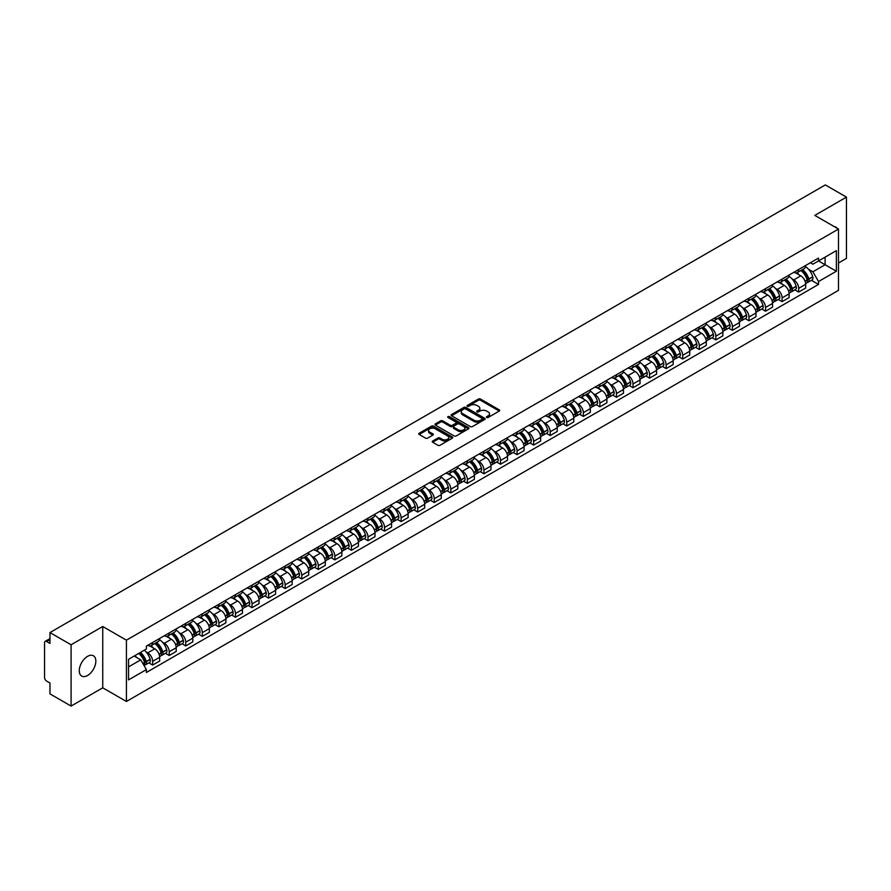 <?xml version="1.0" encoding="UTF-8"?>
<svg xmlns="http://www.w3.org/2000/svg" width="891" height="891" viewBox="0 0 891 891"><rect width="100%" height="100%" fill="white"/><g stroke="black" fill="none" stroke-linecap="round" stroke-linejoin="round"><path stroke-width="1.34" d="M486.731 417.467A1.036 0.59 0 0 0 488.19 417.467L499.261 411.074A1.47 0.846 0 0 0 499.695 410.473A1.47 0.846 0 0 0 499.261 409.871L480.505 399.045A1.47 0.846 0 0 0 478.422 399.045L467.341 405.438A1.036 0.59 0 0 0 468.8 406.274L470.236 405.45A4.722 2.729 0 0 1 476.908 405.45L478.467 406.352A4.722 2.729 0 0 1 479.848 408.278A4.722 2.729 0 0 1 478.467 410.205L477.041 411.029A1.036 0.59 0 0 0 478.5 411.876L479.926 411.052A4.722 2.729 0 0 1 486.597 411.052L488.168 411.954A4.722 2.729 0 0 1 489.549 413.87A4.722 2.729 0 0 1 488.168 415.796L486.731 416.632A1.036 0.59 0 0 0 486.731 417.467L486.731 416.632M87.552 675.489A11.717 6.76 120 0 0 95.203 665.165A11.717 6.76 120 0 0 93.41 655.776A11.717 6.76 120 0 0 87.552 656.355A11.717 6.76 120 0 0 79.9 666.68A11.717 6.76 120 0 0 81.694 676.069A11.717 6.76 120 0 0 87.552 675.489M837.095 228.263A11.717 6.76 120 0 0 835.847 227.138A11.717 6.76 120 0 0 834.254 226.615M432.658 441.045A1.47 0.846 0 0 0 432.235 441.646A1.47 0.846 0 0 0 432.658 442.248L437.926 445.288A1.47 0.846 0 0 0 440.009 445.288L452.305 438.183A1.47 0.846 0 0 0 452.739 437.581A1.47 0.846 0 0 0 452.305 436.98L433.549 426.154A1.47 0.846 0 0 0 431.467 426.154L419.16 433.249A1.47 0.846 0 0 0 418.737 433.85A1.47 0.846 0 0 0 419.16 434.452L425.519 438.127A1.47 0.846 0 0 0 427.602 438.127L432.87 435.086A1.47 0.846 0 0 0 433.304 434.485A1.47 0.846 0 0 0 432.87 433.884L429.718 432.068A3.943 2.272 0 0 1 428.56 430.453A3.943 2.272 0 0 1 430.999 428.348A3.943 2.272 0 0 1 435.298 428.838L447.65 435.977A3.943 2.272 0 0 1 448.797 437.581A3.943 2.272 0 0 1 446.369 439.686A3.943 2.272 0 0 1 442.07 439.196L440.009 438.004A1.47 0.846 0 0 0 437.926 438.004L432.658 441.045L432.658 442.248M126.422 640.172L102.743 626.507L71.091 644.772L49.963 632.565L825.322 184.927L846.45 197.123L814.808 215.388L838.487 229.065L126.422 640.172L126.422 701.473L838.487 290.366L838.487 229.065M470.337 426.577A1.47 0.846 0 0 0 472.419 426.577L484.726 419.472A1.47 0.846 0 0 0 485.15 418.87A1.47 0.846 0 0 0 484.726 418.269L465.96 407.432A1.47 0.846 0 0 0 463.877 407.432L451.581 414.538A1.47 0.846 0 0 0 451.147 415.139A1.47 0.846 0 0 0 451.581 415.741L470.337 426.577M448.396 417.69A1.036 0.59 0 0 1 449.443 417.834L468.499 428.838L456.214 435.933A1.47 0.846 0 0 1 454.132 435.933L435.376 425.096L440.633 422.078L440.633 420.853L435.376 423.893A1.47 0.846 0 0 0 434.942 424.495A1.47 0.846 0 0 0 435.376 425.096L435.376 423.893M440.633 422.078A1.47 0.846 0 0 1 442.716 422.078L442.716 420.853A1.47 0.846 0 0 0 440.633 420.853M442.716 420.853L450.323 425.252A1.47 0.846 0 0 0 452.416 425.252L455.902 423.236A1.47 0.846 0 0 0 456.337 422.635A1.47 0.846 0 0 0 455.902 422.033L447.984 417.456A1.036 0.59 0 0 1 449.443 416.609L468.51 427.624A1.47 0.846 0 0 1 468.944 428.226A1.47 0.846 0 0 1 468.51 428.827L468.51 427.624M71.091 644.772L71.091 706.073L49.963 693.877L49.963 683.029L46.677 681.125A3.007 1.737 -120 0 1 44.55 677.45L44.55 642.745A3.007 1.737 -120 0 1 45.174 641.375L49.963 638.602M838.487 263.023L846.45 258.435L846.45 197.123M71.091 706.073L102.743 687.807L126.422 701.473M49.963 632.565L49.963 643.425L46.677 641.52A3.007 1.737 -120 0 0 45.174 641.375M798.67 269.528A6.905 3.987 60 0 1 797.233 272.624L804.25 268.581A6.905 3.987 -120 0 0 805.676 265.473M792.021 278.861L793.781 279.885A6.905 3.987 60 0 1 798.67 288.35L805.676 284.296A6.905 3.987 -120 0 0 800.786 275.842L795.774 272.947M805.676 284.296L805.676 288.038L798.67 292.081L794.872 289.887M797.233 272.624A6.905 3.987 60 0 1 793.836 272.312M798.67 288.35L798.67 292.081M782.098 279.083A6.905 3.987 60 0 1 780.672 282.191L787.677 278.148A6.905 3.987 -120 0 0 789.114 275.041M778.3 299.454L782.098 301.648L789.114 297.605L789.114 293.863A6.905 3.987 -120 0 0 784.225 285.398L779.213 282.503M780.672 282.191A6.905 3.987 60 0 1 777.275 281.879M775.448 288.428L777.219 289.452A6.905 3.987 60 0 1 782.098 297.906L782.098 301.648M765.536 288.651A6.905 3.987 60 0 1 764.11 291.758L771.116 287.704A6.905 3.987 -120 0 0 772.542 284.608M761.738 309.021L765.536 311.215L772.542 307.161L772.542 303.43A6.905 3.987 -120 0 0 767.663 294.966L762.64 292.07M764.11 291.758A6.905 3.987 60 0 1 760.702 291.446M758.887 297.995L760.658 299.008A6.905 3.987 60 0 1 765.536 307.473L765.536 311.215M748.975 298.218A6.905 3.987 60 0 1 747.538 301.314L754.554 297.271A6.905 3.987 -120 0 0 755.98 294.175M745.177 318.577L748.975 320.771L755.98 316.728L755.98 312.986A6.905 3.987 -120 0 0 751.102 304.533L746.079 301.637M747.538 301.314A6.905 3.987 60 0 1 744.141 301.002M742.326 307.551L744.085 308.576A6.905 3.987 60 0 1 748.975 317.04L748.975 320.771M732.413 307.774A6.905 3.987 60 0 1 730.976 310.881L737.982 306.838A6.905 3.987 -120 0 0 739.419 303.731M728.604 328.144L732.413 330.338L739.419 326.295L739.419 322.553A6.905 3.987 -120 0 0 734.529 314.089L729.517 311.193M730.976 310.881A6.905 3.987 60 0 1 727.579 310.569M725.753 317.118L727.524 318.143A6.905 3.987 60 0 1 732.413 326.596L732.413 330.338M715.841 317.341A6.905 3.987 60 0 1 714.415 320.448L721.42 316.394A6.905 3.987 -120 0 0 722.857 313.298M712.043 337.711L715.841 339.905L722.857 335.851L722.857 332.12A6.905 3.987 -120 0 0 717.968 323.656L712.956 320.76M714.415 320.448A6.905 3.987 60 0 1 711.018 320.136M709.191 326.685L710.962 327.699A6.905 3.987 60 0 1 715.841 336.163L715.841 339.905M699.279 326.908A6.905 3.987 60 0 1 697.853 330.004L704.859 325.961A6.905 3.987 -120 0 0 706.285 322.865M695.481 347.267L699.279 349.461L706.285 345.418L706.285 341.676A6.905 3.987 -120 0 0 701.406 333.223L696.383 330.327M697.853 330.004A6.905 3.987 60 0 1 694.445 329.692M692.63 336.241L694.39 337.266A6.905 3.987 60 0 1 699.279 345.73L699.279 349.461M682.718 336.475A6.905 3.987 60 0 1 681.281 339.571L688.298 335.528A6.905 3.987 -120 0 0 689.723 332.421M678.909 356.834L682.718 359.028L689.723 354.986L689.723 351.243A6.905 3.987 -120 0 0 684.834 342.779L679.822 339.883M681.281 339.571A6.905 3.987 60 0 1 677.884 339.259M676.069 345.808L677.828 346.833A6.905 3.987 60 0 1 682.718 355.286L682.718 359.028M666.145 346.031A6.905 3.987 60 0 1 664.719 349.138L671.725 345.084A6.905 3.987 -120 0 0 673.162 341.988M662.347 366.401L666.145 368.596L673.162 364.553L673.162 360.81A6.905 3.987 -120 0 0 668.272 352.346L663.26 349.45M664.719 349.138A6.905 3.987 60 0 1 661.322 348.827M659.496 355.375L661.267 356.389A6.905 3.987 60 0 1 666.145 364.853L666.145 368.596M649.584 355.598A6.905 3.987 60 0 1 648.158 358.694L655.163 354.651A6.905 3.987 -120 0 0 656.589 351.555M645.786 375.957L649.584 378.152L656.589 374.109L656.589 370.366A6.905 3.987 -120 0 0 651.711 361.913L646.688 359.017M648.158 358.694A6.905 3.987 60 0 1 644.75 358.382M642.934 364.942L644.705 365.956A6.905 3.987 60 0 1 649.584 374.42L649.584 378.152M633.022 365.165A6.905 3.987 60 0 1 631.585 368.261L638.602 364.219A6.905 3.987 -120 0 0 640.028 361.111M629.224 385.525L633.022 387.719L640.028 383.676L640.028 379.934A6.905 3.987 -120 0 0 635.149 371.48L630.126 368.573M631.585 368.261A6.905 3.987 60 0 1 628.188 367.95M626.373 374.498L628.133 375.523A6.905 3.987 60 0 1 633.022 383.976L633.022 387.719M616.461 374.721A6.905 3.987 60 0 1 615.024 377.829L622.029 373.775A6.905 3.987 -120 0 0 623.466 370.678M612.652 395.092L616.461 397.286L623.466 393.243L623.466 389.501A6.905 3.987 -120 0 0 618.577 381.036L613.565 378.14M615.024 377.829A6.905 3.987 60 0 1 611.627 377.517M609.8 384.066L611.571 385.079A6.905 3.987 60 0 1 616.461 393.544L616.461 397.286M599.888 384.288A6.905 3.987 60 0 1 598.462 387.385L605.468 383.342A6.905 3.987 -120 0 0 606.894 380.245M596.09 404.659L599.888 406.853L606.905 402.799L606.905 399.057A6.905 3.987 -120 0 0 602.015 390.603L597.003 387.708M598.462 387.385A6.905 3.987 60 0 1 595.065 387.073M593.239 393.633L595.01 394.646A6.905 3.987 60 0 1 599.888 403.111L599.888 406.853M583.327 393.855A6.905 3.987 60 0 1 581.901 396.952L588.906 392.909A6.905 3.987 -120 0 0 590.332 389.801M579.529 414.215L583.327 416.409L590.332 412.366L590.332 408.624A6.905 3.987 -120 0 0 585.454 400.17L580.431 397.275M581.901 396.952A6.905 3.987 60 0 1 578.493 396.64M576.677 403.189L578.437 404.213A6.905 3.987 60 0 1 583.327 412.667L583.327 416.409M566.765 403.411A6.905 3.987 60 0 1 565.328 406.519L572.334 402.465A6.905 3.987 -120 0 0 573.771 399.368M562.956 423.782L566.765 425.976L573.771 421.933L573.771 418.191A6.905 3.987 -120 0 0 568.881 409.726L563.869 406.831M565.328 406.519A6.905 3.987 60 0 1 561.931 406.207M560.105 412.756L561.876 413.78A6.905 3.987 60 0 1 566.765 422.234L566.765 425.976M550.192 412.978A6.905 3.987 60 0 1 548.767 416.075L555.772 412.032A6.905 3.987 -120 0 0 557.209 408.936M546.395 433.349L550.192 435.543L557.209 431.489L557.209 427.758A6.905 3.987 -120 0 0 552.32 419.293L547.308 416.398M548.767 416.075A6.905 3.987 60 0 1 545.37 415.763M543.543 422.323L545.314 423.336A6.905 3.987 60 0 1 550.192 431.801L550.192 435.543M533.631 422.546A6.905 3.987 60 0 1 532.205 425.642L539.211 421.599A6.905 3.987 -120 0 0 540.637 418.492M529.833 442.905L533.631 445.099L540.637 441.056L540.637 437.314A6.905 3.987 -120 0 0 535.758 428.861L530.735 425.965M532.205 425.642A6.905 3.987 60 0 1 528.797 425.33M526.982 431.879L528.753 432.903A6.905 3.987 60 0 1 533.631 441.357L533.631 445.099M517.07 432.102A6.905 3.987 60 0 1 515.633 435.209L522.649 431.155A6.905 3.987 -120 0 0 524.075 428.059M513.272 452.472L517.07 454.666L524.075 450.623L524.075 446.881A6.905 3.987 -120 0 0 519.197 438.417L514.174 435.521M515.633 435.209A6.905 3.987 60 0 1 512.236 434.897M510.42 441.446L512.18 442.471A6.905 3.987 60 0 1 517.07 450.924L517.07 454.666M500.508 441.669A6.905 3.987 60 0 1 499.071 444.765L506.077 440.722A6.905 3.987 -120 0 0 507.514 437.626M496.699 462.039L500.508 464.233L507.514 460.179L507.514 456.448A6.905 3.987 -120 0 0 502.624 447.984L497.612 445.088M499.071 444.765A6.905 3.987 60 0 1 495.674 444.453M493.848 451.013L495.619 452.027A6.905 3.987 60 0 1 500.508 460.491L500.508 464.233M483.936 451.236A6.905 3.987 60 0 1 482.51 454.332L489.515 450.289A6.905 3.987 -120 0 0 490.941 447.182M480.138 471.595L483.936 473.789L490.952 469.746L490.952 466.004A6.905 3.987 -120 0 0 486.063 457.551L481.051 454.655M482.51 454.332A6.905 3.987 60 0 1 479.102 454.02M477.286 460.569L479.057 461.594A6.905 3.987 60 0 1 483.936 470.058L483.936 473.789M467.374 460.792A6.905 3.987 60 0 1 465.948 463.899L472.954 459.845A6.905 3.987 -120 0 0 474.38 456.749M463.576 481.162L467.374 483.356L474.38 479.313L474.38 475.571A6.905 3.987 -120 0 0 469.501 467.107L464.478 464.211M465.948 463.899A6.905 3.987 60 0 1 462.54 463.587M460.725 470.136L462.485 471.161A6.905 3.987 60 0 1 467.374 479.614L467.374 483.356M450.813 470.359A6.905 3.987 60 0 1 449.376 473.455L456.381 469.412A6.905 3.987 -120 0 0 457.818 466.316M447.004 490.729L450.813 492.923L457.818 488.869L457.818 485.138A6.905 3.987 -120 0 0 452.929 476.674L447.917 473.778M449.376 473.455A6.905 3.987 60 0 1 445.979 473.143M444.152 479.703L445.923 480.717A6.905 3.987 60 0 1 450.813 489.181L450.813 492.923M434.24 479.926A6.905 3.987 60 0 1 432.814 483.022L439.82 478.979A6.905 3.987 -120 0 0 441.257 475.872M430.442 500.285L434.24 502.479L441.257 498.437L441.257 494.694A6.905 3.987 -120 0 0 436.367 486.241L431.355 483.345M432.814 483.022A6.905 3.987 60 0 1 429.417 482.71M427.591 489.259L429.362 490.284A6.905 3.987 60 0 1 434.24 498.748L434.24 502.479M417.679 489.482A6.905 3.987 60 0 1 416.253 492.589L423.258 488.535A6.905 3.987 -120 0 0 424.684 485.439M413.881 509.852L417.679 512.047L424.684 508.004L424.684 504.261A6.905 3.987 -120 0 0 419.806 495.797L414.783 492.901M416.253 492.589A6.905 3.987 60 0 1 412.845 492.278M411.029 498.826L412.8 499.851A6.905 3.987 60 0 1 417.679 508.304L417.679 512.047M401.117 499.049A6.905 3.987 60 0 1 399.68 502.145L406.697 498.102A6.905 3.987 -120 0 0 408.123 495.006M397.319 519.42L401.117 521.614L408.123 517.56L408.123 513.829A6.905 3.987 -120 0 0 403.244 505.364L398.221 502.468M399.68 502.145A6.905 3.987 60 0 1 396.283 501.833M394.468 508.393L396.228 509.407A6.905 3.987 60 0 1 401.117 517.871L401.117 521.614M384.556 508.616A6.905 3.987 60 0 1 383.119 511.712L390.124 507.67A6.905 3.987 -120 0 0 391.561 504.562M380.747 528.976L384.556 531.17L391.561 527.127L391.561 523.385A6.905 3.987 -120 0 0 386.672 514.931L381.66 512.035M383.119 511.712A6.905 3.987 60 0 1 379.722 511.401M377.895 517.949L379.666 518.974A6.905 3.987 60 0 1 384.556 527.439L384.556 531.17M367.983 518.172A6.905 3.987 60 0 1 366.557 521.28L373.563 517.237A6.905 3.987 -120 0 0 374.988 514.129M364.185 538.543L367.983 540.737L374.988 536.694L374.988 532.952A6.905 3.987 -120 0 0 370.11 524.487L365.098 521.591M366.557 521.28A6.905 3.987 60 0 1 363.149 520.968M361.334 527.517L363.105 528.541A6.905 3.987 60 0 1 367.983 536.995L367.983 540.737M351.422 527.739A6.905 3.987 60 0 1 349.996 530.836L357.001 526.793A6.905 3.987 -120 0 0 358.427 523.696M347.624 548.11L351.422 550.304L358.427 546.25L358.427 542.519A6.905 3.987 -120 0 0 353.549 534.054L348.526 531.159M349.996 530.836A6.905 3.987 60 0 1 346.588 530.535M344.772 537.084L346.532 538.097A6.905 3.987 60 0 1 351.422 546.562L351.422 550.304M334.86 537.306A6.905 3.987 60 0 1 333.423 540.403L340.429 536.36A6.905 3.987 -120 0 0 341.866 533.252M331.051 557.666L334.86 559.86L341.866 555.817L341.866 552.075A6.905 3.987 -120 0 0 336.976 543.621L331.964 540.726M333.423 540.403A6.905 3.987 60 0 1 330.026 540.091M328.2 546.64L329.971 547.664A6.905 3.987 60 0 1 334.86 556.129L334.86 559.86M318.287 546.862A6.905 3.987 60 0 1 316.862 549.97L323.867 545.927A6.905 3.987 -120 0 0 325.304 542.819M314.49 567.233L318.287 569.427L325.304 565.384L325.304 561.642A6.905 3.987 -120 0 0 320.415 553.177L315.403 550.282M316.862 549.97A6.905 3.987 60 0 1 313.465 549.658M311.638 556.207L313.409 557.231A6.905 3.987 60 0 1 318.287 565.685L318.287 569.427M301.726 556.43A6.905 3.987 60 0 1 300.3 559.537L307.306 555.483A6.905 3.987 -120 0 0 308.731 552.387M297.928 576.8L301.726 578.994L308.731 574.94L308.731 571.209A6.905 3.987 -120 0 0 303.853 562.744L298.83 559.849M300.3 559.537A6.905 3.987 60 0 1 296.892 559.225M295.077 565.774L296.848 566.787A6.905 3.987 60 0 1 301.726 575.252L301.726 578.994M285.165 565.997A6.905 3.987 60 0 1 283.728 569.093L290.744 565.05A6.905 3.987 -120 0 0 292.17 561.954M281.367 586.356L285.165 588.55L292.17 584.507L292.17 580.765A6.905 3.987 -120 0 0 287.281 572.312L282.269 569.416M283.728 569.093A6.905 3.987 60 0 1 280.331 568.781M278.515 575.33L280.275 576.354A6.905 3.987 60 0 1 285.165 584.819L285.165 588.55M268.592 575.553A6.905 3.987 60 0 1 267.166 578.66L274.172 574.617A6.905 3.987 -120 0 0 275.609 571.51M264.794 595.923L268.603 598.117L275.609 594.074L275.609 590.332A6.905 3.987 -120 0 0 270.719 581.868L265.707 578.972M267.166 578.66A6.905 3.987 60 0 1 263.769 578.348M261.943 584.897L263.714 585.922A6.905 3.987 60 0 1 268.603 594.375L268.603 598.117M252.03 585.12A6.905 3.987 60 0 1 250.605 588.227L257.61 584.173A6.905 3.987 -120 0 0 259.036 581.077M248.233 605.49L252.03 607.684L259.036 603.63L259.036 599.899A6.905 3.987 -120 0 0 254.158 591.435L249.146 588.539M250.605 588.227A6.905 3.987 60 0 1 247.197 587.915M245.381 594.464L247.152 595.478A6.905 3.987 60 0 1 252.03 603.942L252.03 607.684M235.469 594.687A6.905 3.987 60 0 1 234.032 597.783L241.049 593.74A6.905 3.987 -120 0 0 242.475 590.644M231.671 615.046L235.469 617.24L242.475 613.197L242.475 609.455A6.905 3.987 -120 0 0 237.596 601.002L232.573 598.106M234.032 597.783A6.905 3.987 60 0 1 230.635 597.471M228.82 604.02L230.58 605.045A6.905 3.987 60 0 1 235.469 613.509L235.469 617.24M218.908 604.254A6.905 3.987 60 0 1 217.471 607.35L224.476 603.307A6.905 3.987 -120 0 0 225.913 600.2M215.099 624.613L218.908 626.807L225.913 622.764L225.913 619.022A6.905 3.987 -120 0 0 221.024 610.558L216.012 607.662M217.471 607.35A6.905 3.987 60 0 1 214.074 607.038M212.247 613.587L214.018 614.612A6.905 3.987 60 0 1 218.908 623.065L218.908 626.807M202.335 613.81A6.905 3.987 60 0 1 200.909 616.917L207.915 612.863A6.905 3.987 -120 0 0 209.352 609.767M198.537 634.18L202.335 636.374L209.352 632.332L209.352 628.589A6.905 3.987 -120 0 0 204.462 620.125L199.45 617.229M200.909 616.917A6.905 3.987 60 0 1 197.512 616.605M195.686 623.154L197.457 624.168A6.905 3.987 60 0 1 202.335 632.632L202.335 636.374M185.774 623.377A6.905 3.987 60 0 1 184.348 626.473L191.353 622.43A6.905 3.987 -120 0 0 192.779 619.334M181.976 643.736L185.774 645.93L192.779 641.888L192.779 638.145A6.905 3.987 -120 0 0 187.901 629.692L182.878 626.796M184.348 626.473A6.905 3.987 60 0 1 180.94 626.161M179.124 632.721L180.895 633.735A6.905 3.987 60 0 1 185.774 642.199L185.774 645.93M169.212 632.944A6.905 3.987 60 0 1 167.775 636.04L174.792 631.997A6.905 3.987 -120 0 0 176.218 628.89M165.414 653.303L169.212 655.498L176.218 651.455L176.218 647.712A6.905 3.987 -120 0 0 171.328 639.248L166.316 636.352M167.775 636.04A6.905 3.987 60 0 1 164.378 635.728M162.563 642.277L164.323 643.302A6.905 3.987 60 0 1 169.212 651.755L169.212 655.498M152.639 642.5A6.905 3.987 60 0 1 151.214 645.607L158.219 641.553A6.905 3.987 -120 0 0 159.656 638.457M148.842 662.871L152.651 665.065L159.656 661.022L159.656 657.28A6.905 3.987 -120 0 0 154.767 648.815L149.755 645.919M151.214 645.607A6.905 3.987 60 0 1 147.817 645.296M145.99 651.844L147.761 652.858A6.905 3.987 60 0 1 152.651 661.322L152.651 665.065M810.398 262.756L812.893 264.193L836.359 250.638L825.111 257.143L825.111 264.738L812.893 271.788L808.582 269.305M128.538 666.902L140.756 659.852L146.38 669.598L128.538 679.9L128.538 659.295L146.38 649.004L146.38 646.12L818.528 258.056L818.528 260.94L836.359 271.243L818.528 281.545L812.893 271.788M836.359 250.638L836.359 271.243M146.38 669.598L146.38 672.482L818.528 284.418L818.528 281.545M102.743 626.507L102.743 687.807M140.756 659.852L134.173 656.054M811.434 280.331L818.528 284.418M487.143 417.612L488.168 417.021A4.722 2.729 0 0 0 489.549 415.106L489.549 413.87M479.848 408.278L479.848 409.504A4.722 2.729 0 0 1 478.467 411.43L477.453 412.021M499.261 409.871L499.261 411.074L480.505 400.271A1.47 0.846 0 0 0 478.422 400.271L467.753 406.419M484.726 418.269L484.726 419.472L465.96 408.657A1.47 0.846 0 0 0 463.877 408.657L451.603 415.752M482.12 419.293A1.036 0.59 0 0 0 482.12 418.447L465.648 408.936A1.036 0.59 0 0 0 464.189 408.936L462.674 409.815A4.722 2.729 0 0 0 461.293 411.742A4.722 2.729 0 0 0 462.674 413.669L473.934 420.162A4.722 2.729 0 0 0 480.605 420.162L482.12 419.293L482.12 420.519A1.036 0.59 0 0 0 482.421 420.095L482.421 418.87M461.293 411.742L461.293 412.967A4.722 2.729 0 0 0 462.674 414.894L462.674 413.669M482.12 420.519L480.605 421.387A4.722 2.729 0 0 1 473.934 421.387L462.674 414.894M442.716 422.078L450.323 426.477A1.47 0.846 0 0 0 452.416 426.477L455.902 424.461A1.47 0.846 0 0 0 456.337 423.86L456.337 422.635M458.219 429.807A3.943 2.272 0 0 0 462.518 430.297A3.943 2.272 0 0 0 464.957 428.192A3.943 2.272 0 0 0 463.799 426.589L459.444 424.071A1.47 0.846 0 0 0 457.361 424.071L453.875 426.087A1.47 0.846 0 0 0 453.441 426.689A1.47 0.846 0 0 0 453.875 427.29L458.219 429.807L458.219 431.032A3.943 2.272 0 0 0 462.518 431.522A3.943 2.272 0 0 0 464.957 429.417L464.957 428.192M453.441 426.689L453.441 427.914A1.47 0.846 0 0 0 453.875 428.515L453.875 427.29M458.219 431.032L453.875 428.515M448.797 437.581L448.797 438.806A3.943 2.272 0 0 1 446.369 440.911A3.943 2.272 0 0 1 442.07 440.421L440.009 439.23A1.47 0.846 0 0 0 437.926 439.23L432.681 442.259M428.56 430.453L428.56 431.678A3.943 2.272 0 0 0 429.718 433.293L429.718 432.068M432.87 433.884L432.87 435.086L429.718 433.293M452.305 436.98L452.305 438.183L433.549 427.379A1.47 0.846 0 0 0 431.467 427.379L419.182 434.463L419.16 433.249M801.276 270.296A9.456 5.457 60 0 1 801.321 270.318A9.456 5.457 60 0 1 807.547 278.816L807.602 279.006A1.838 1.058 60 0 1 807.313 280.453A1.838 1.058 60 0 1 807.268 280.476M800.864 270.53A11.416 6.593 60 0 1 807.135 279.952L807.19 280.142A3.787 2.194 60 0 1 806.589 283.126L805.642 283.672M807.235 282.28A3.787 2.194 -120 0 0 808.293 282.146A3.787 2.194 -120 0 0 808.883 279.161L808.828 278.972A11.416 6.593 -120 0 0 802.557 269.55M805.531 266.687A11.416 6.593 60 0 1 812.703 276.733L812.759 276.923A3.787 2.194 60 0 1 812.169 279.908L808.293 282.146M796.966 272.757A11.416 6.593 60 0 1 799.35 275.007M804.896 275.029L806.355 275.865M784.715 279.863A9.456 5.457 60 0 1 784.759 279.885A9.456 5.457 60 0 1 790.985 288.372L791.041 288.573A1.838 1.058 60 0 1 790.751 290.02A1.838 1.058 60 0 1 790.707 290.043M784.292 280.097A11.416 6.593 60 0 1 790.562 289.508L790.629 289.709A3.787 2.194 60 0 1 790.027 292.682L789.081 293.228M790.673 291.847A3.787 2.194 -120 0 0 791.72 291.702A3.787 2.194 -120 0 0 792.322 288.729L792.266 288.528A11.416 6.593 -120 0 0 785.996 279.117M788.969 276.255A11.416 6.593 60 0 1 796.142 286.301L796.198 286.49A3.787 2.194 60 0 1 795.596 289.464L791.72 291.702M780.405 282.324A11.416 6.593 60 0 1 782.788 284.574M788.335 284.585L789.794 285.432M768.142 289.419A9.456 5.457 60 0 1 768.198 289.452A9.456 5.457 60 0 1 774.413 297.939L774.468 298.14A1.838 1.058 60 0 1 774.179 299.576A1.838 1.058 60 0 1 774.145 299.599M767.73 289.664A11.416 6.593 60 0 1 774.001 299.075L774.056 299.276A3.787 2.194 60 0 1 773.455 302.249L772.519 302.795M774.112 301.414A3.787 2.194 -120 0 0 775.159 301.269A3.787 2.194 -120 0 0 775.76 298.296L775.705 298.095A11.416 6.593 -120 0 0 769.434 288.684M772.408 285.822A11.416 6.593 60 0 1 779.58 295.857L779.636 296.057A3.787 2.194 60 0 1 779.035 299.031L775.159 301.269M763.843 291.88A11.416 6.593 60 0 1 766.227 294.13M771.773 294.153L773.221 294.988M751.581 298.986A9.456 5.457 60 0 1 751.625 299.008A9.456 5.457 60 0 1 757.851 307.506L757.907 307.696A1.838 1.058 60 0 1 757.617 309.144A1.838 1.058 60 0 1 757.573 309.166M751.169 299.22A11.416 6.593 60 0 1 757.439 308.642L757.495 308.832A3.787 2.194 60 0 1 756.893 311.817L755.958 312.362M757.539 310.97A3.787 2.194 -120 0 0 758.597 310.836A3.787 2.194 -120 0 0 759.188 307.852L759.132 307.662A11.416 6.593 -120 0 0 752.862 298.24M755.835 295.378A11.416 6.593 60 0 1 763.008 305.424L763.064 305.613A3.787 2.194 60 0 1 762.473 308.598L758.597 310.836M747.271 301.448A11.416 6.593 60 0 1 749.654 303.697M755.2 303.72L756.659 304.555M735.019 308.553A9.456 5.457 60 0 1 735.064 308.576A9.456 5.457 60 0 1 741.29 317.062L741.345 317.263A1.838 1.058 60 0 1 741.056 318.711A1.838 1.058 60 0 1 741.011 318.733M734.607 308.787A11.416 6.593 60 0 1 740.878 318.21L740.933 318.399A3.787 2.194 60 0 1 740.332 321.373L739.385 321.918M740.978 320.537A3.787 2.194 -120 0 0 742.025 320.392A3.787 2.194 -120 0 0 742.626 317.419L742.571 317.218A11.416 6.593 -120 0 0 736.3 307.807M739.274 304.945A11.416 6.593 60 0 1 746.446 314.991L746.502 315.18A3.787 2.194 60 0 1 745.901 318.154L742.025 320.392M730.709 311.015A11.416 6.593 60 0 1 733.093 313.264M738.639 313.276L740.098 314.122M718.447 318.109A9.456 5.457 60 0 1 718.502 318.143A9.456 5.457 60 0 1 724.728 326.629L724.784 326.83A1.838 1.058 60 0 1 724.483 328.267A1.838 1.058 60 0 1 724.45 328.289M718.035 318.354A11.416 6.593 60 0 1 724.305 327.765L724.361 327.966A3.787 2.194 60 0 1 723.77 330.94L722.824 331.485M724.416 330.104A3.787 2.194 -120 0 0 725.463 329.96A3.787 2.194 -120 0 0 726.065 326.986L726.009 326.785A11.416 6.593 -120 0 0 719.739 317.374M722.712 314.512A11.416 6.593 60 0 1 729.885 324.547L729.941 324.747A3.787 2.194 60 0 1 729.339 327.721L725.463 329.96M714.148 320.571A11.416 6.593 60 0 1 716.531 322.82M722.078 322.843L723.537 323.678M701.885 327.676A9.456 5.457 60 0 1 701.93 327.699A9.456 5.457 60 0 1 708.156 336.197L708.211 336.386A1.838 1.058 60 0 1 707.922 337.834A1.838 1.058 60 0 1 707.877 337.856M701.473 327.91A11.416 6.593 60 0 1 707.744 337.333L707.799 337.522A3.787 2.194 60 0 1 707.198 340.507L706.262 341.053M707.855 339.671A3.787 2.194 -120 0 0 708.902 339.527A3.787 2.194 -120 0 0 709.503 336.542L709.448 336.353A11.416 6.593 -120 0 0 703.166 326.93M706.14 324.068A11.416 6.593 60 0 1 713.323 334.114L713.379 334.314A3.787 2.194 60 0 1 712.778 337.288L708.902 339.527M697.575 330.138A11.416 6.593 60 0 1 699.958 332.388M705.516 332.41L706.964 333.245M685.324 337.244A9.456 5.457 60 0 1 685.368 337.266A9.456 5.457 60 0 1 691.594 345.753L691.65 345.953A1.838 1.058 60 0 1 691.36 347.401A1.838 1.058 60 0 1 691.316 347.423M684.912 337.477A11.416 6.593 60 0 1 691.182 346.9L691.238 347.089A3.787 2.194 60 0 1 690.636 350.063L689.69 350.608M691.282 349.227A3.787 2.194 -120 0 0 692.34 349.083A3.787 2.194 -120 0 0 692.931 346.109L692.875 345.908A11.416 6.593 -120 0 0 686.605 336.497M689.578 333.635A11.416 6.593 60 0 1 696.751 343.681L696.807 343.87A3.787 2.194 60 0 1 696.216 346.844L692.34 349.083M681.014 339.705A11.416 6.593 60 0 1 683.397 341.955M688.943 341.966L690.402 342.812M668.762 346.799A9.456 5.457 60 0 1 668.807 346.833A9.456 5.457 60 0 1 675.033 355.32L675.088 355.52A1.838 1.058 60 0 1 674.799 356.957A1.838 1.058 60 0 1 674.754 356.979M668.339 347.045A11.416 6.593 60 0 1 674.61 356.456L674.665 356.656A3.787 2.194 60 0 1 674.075 359.63L673.128 360.176M674.721 358.795A3.787 2.194 -120 0 0 675.768 358.65A3.787 2.194 -120 0 0 676.369 355.676L676.314 355.476A11.416 6.593 -120 0 0 670.043 346.064M673.017 343.202A11.416 6.593 60 0 1 680.189 353.237L680.245 353.437A3.787 2.194 60 0 1 679.644 356.411L675.768 358.65M664.452 349.272A11.416 6.593 60 0 1 666.836 351.522M672.382 351.533L673.841 352.368M652.19 356.367A9.456 5.457 60 0 1 652.234 356.389A9.456 5.457 60 0 1 658.46 364.887L658.516 365.076A1.838 1.058 60 0 1 658.226 366.524A1.838 1.058 60 0 1 658.193 366.546M651.778 356.6A11.416 6.593 60 0 1 658.048 366.023L658.104 366.223A3.787 2.194 60 0 1 657.502 369.197L656.567 369.743M658.159 368.362A3.787 2.194 -120 0 0 659.206 368.217A3.787 2.194 -120 0 0 659.808 365.232L659.752 365.043A11.416 6.593 -120 0 0 653.482 355.62M656.455 352.758A11.416 6.593 60 0 1 663.628 362.804L663.684 363.005A3.787 2.194 60 0 1 663.082 365.978L659.206 368.217M647.891 358.828A11.416 6.593 60 0 1 650.274 361.078M655.821 361.1L657.268 361.935M635.628 365.934A9.456 5.457 60 0 1 635.673 365.956A9.456 5.457 60 0 1 641.899 374.443L641.954 374.643A1.838 1.058 60 0 1 641.665 376.091A1.838 1.058 60 0 1 641.62 376.113M635.216 366.168A11.416 6.593 60 0 1 641.487 375.59L641.542 375.779A3.787 2.194 60 0 1 640.941 378.764L639.994 379.299M641.587 377.918A3.787 2.194 -120 0 0 642.645 377.773A3.787 2.194 -120 0 0 643.235 374.799L643.179 374.61A11.416 6.593 -120 0 0 636.909 365.187M639.883 362.325A11.416 6.593 60 0 1 647.055 372.371L647.111 372.561A3.787 2.194 60 0 1 646.521 375.545L642.645 377.773M631.318 368.395A11.416 6.593 60 0 1 633.701 370.645M639.248 370.656L640.707 371.502M619.067 375.49A9.456 5.457 60 0 1 619.111 375.523A9.456 5.457 60 0 1 625.337 384.01L625.393 384.21A1.838 1.058 60 0 1 625.103 385.647A1.838 1.058 60 0 1 625.059 385.669M618.644 375.735A11.416 6.593 60 0 1 624.925 385.146L624.981 385.346A3.787 2.194 60 0 1 624.379 388.32L623.433 388.866M625.025 387.485A3.787 2.194 -120 0 0 626.072 387.34A3.787 2.194 -120 0 0 626.674 384.366L626.618 384.166A11.416 6.593 -120 0 0 620.348 374.755M623.321 371.892A11.416 6.593 60 0 1 630.494 381.927L630.55 382.128A3.787 2.194 60 0 1 629.948 385.101L626.072 387.34M614.757 377.962A11.416 6.593 60 0 1 617.14 380.212M622.686 380.223L624.145 381.058M602.494 385.057A9.456 5.457 60 0 1 602.55 385.079A9.456 5.457 60 0 1 608.776 393.577L608.831 393.766A1.838 1.058 60 0 1 608.531 395.214A1.838 1.058 60 0 1 608.497 395.236M602.082 385.291A11.416 6.593 60 0 1 608.353 394.713L608.408 394.913A3.787 2.194 60 0 1 607.818 397.887L606.871 398.433M608.464 397.052A3.787 2.194 -120 0 0 609.511 396.907A3.787 2.194 -120 0 0 610.112 393.922L610.057 393.733A11.416 6.593 -120 0 0 603.786 384.311M606.76 381.459A11.416 6.593 60 0 1 613.932 391.494L613.988 391.695A3.787 2.194 60 0 1 613.387 394.668L609.511 396.907M598.195 387.518A11.416 6.593 60 0 1 600.579 389.768M606.125 389.79L607.584 390.626M585.933 394.624A9.456 5.457 60 0 1 585.977 394.646A9.456 5.457 60 0 1 592.203 403.133L592.259 403.333A1.838 1.058 60 0 1 591.969 404.781A1.838 1.058 60 0 1 591.925 404.804M585.521 394.858A11.416 6.593 60 0 1 591.791 404.28L591.847 404.469A3.787 2.194 60 0 1 591.245 407.454L590.31 407.989M591.891 406.608A3.787 2.194 -120 0 0 592.949 406.463A3.787 2.194 -120 0 0 593.551 403.489L593.495 403.3A11.416 6.593 -120 0 0 587.214 393.878M590.187 391.015A11.416 6.593 60 0 1 597.371 401.061L597.427 401.251A3.787 2.194 60 0 1 596.825 404.236L592.949 406.463M581.623 397.085A11.416 6.593 60 0 1 584.006 399.335M589.564 399.346L591.011 400.193M569.371 404.18A9.456 5.457 60 0 1 569.416 404.213A9.456 5.457 60 0 1 575.642 412.7L575.697 412.901A1.838 1.058 60 0 1 575.408 414.337A1.838 1.058 60 0 1 575.363 414.36M568.959 404.425A11.416 6.593 60 0 1 575.23 413.836L575.285 414.037A3.787 2.194 60 0 1 574.684 417.01L573.737 417.556M575.33 416.175A3.787 2.194 -120 0 0 576.388 416.03A3.787 2.194 -120 0 0 576.978 413.056L576.923 412.856A11.416 6.593 -120 0 0 570.652 403.445M573.626 400.582A11.416 6.593 60 0 1 580.798 410.617L580.854 410.818A3.787 2.194 60 0 1 580.264 413.792L576.388 416.03M565.061 406.652A11.416 6.593 60 0 1 567.444 408.902M572.991 408.913L574.45 409.749M552.799 413.747A9.456 5.457 60 0 1 552.854 413.78A9.456 5.457 60 0 1 559.08 422.267L559.136 422.457A1.838 1.058 60 0 1 558.846 423.904A1.838 1.058 60 0 1 558.802 423.927M552.387 413.992A11.416 6.593 60 0 1 558.657 423.403L558.713 423.604A3.787 2.194 60 0 1 558.122 426.577L557.176 427.123M558.768 425.742A3.787 2.194 -120 0 0 559.815 425.597A3.787 2.194 -120 0 0 560.417 422.624L560.361 422.423A11.416 6.593 -120 0 0 554.091 413.001M557.064 410.15A11.416 6.593 60 0 1 564.237 420.184L564.293 420.385A3.787 2.194 60 0 1 563.691 423.359L559.815 425.597M548.5 416.208A11.416 6.593 60 0 1 550.883 418.458M556.43 418.48L557.889 419.316M536.237 423.314A9.456 5.457 60 0 1 536.282 423.336A9.456 5.457 60 0 1 542.508 431.823L542.563 432.024A1.838 1.058 60 0 1 542.274 433.471A1.838 1.058 60 0 1 542.24 433.494M535.825 423.548A11.416 6.593 60 0 1 542.096 432.97L542.151 433.16A3.787 2.194 60 0 1 541.55 436.145L540.614 436.679M542.207 435.298A3.787 2.194 -120 0 0 543.254 435.164A3.787 2.194 -120 0 0 543.855 432.18L543.8 431.99A11.416 6.593 -120 0 0 537.529 422.568M540.492 419.706A11.416 6.593 60 0 1 547.675 429.752L547.731 429.941A3.787 2.194 60 0 1 547.13 432.926L543.254 435.164M531.938 425.775A11.416 6.593 60 0 1 534.322 428.025M539.868 428.036L541.316 428.883M519.676 432.87A9.456 5.457 60 0 1 519.72 432.903A9.456 5.457 60 0 1 525.946 441.39L526.002 441.591A1.838 1.058 60 0 1 525.712 443.027A1.838 1.058 60 0 1 525.668 443.05M519.264 433.115A11.416 6.593 60 0 1 525.534 442.526L525.59 442.727A3.787 2.194 60 0 1 524.988 445.7L524.042 446.246M525.634 444.865A3.787 2.194 -120 0 0 526.692 444.72A3.787 2.194 -120 0 0 527.283 441.747L527.227 441.546A11.416 6.593 -120 0 0 520.957 432.135M523.93 429.273A11.416 6.593 60 0 1 531.103 439.308L531.159 439.508A3.787 2.194 60 0 1 530.568 442.482L526.692 444.72M515.366 435.343A11.416 6.593 60 0 1 517.749 437.592M523.295 437.604L524.754 438.439M503.114 442.437A9.456 5.457 60 0 1 503.159 442.471A9.456 5.457 60 0 1 509.385 450.957L509.44 451.147A1.838 1.058 60 0 1 509.151 452.595A1.838 1.058 60 0 1 509.106 452.617M502.691 442.682A11.416 6.593 60 0 1 508.973 452.093L509.028 452.294A3.787 2.194 60 0 1 508.427 455.268L507.48 455.813M509.073 454.432A3.787 2.194 -120 0 0 510.12 454.287A3.787 2.194 -120 0 0 510.721 451.314L510.666 451.113A11.416 6.593 -120 0 0 504.395 441.691M507.369 438.84A11.416 6.593 60 0 1 514.541 448.875L514.597 449.075A3.787 2.194 60 0 1 513.996 452.049L510.12 454.287M498.804 444.899A11.416 6.593 60 0 1 501.188 447.148M506.734 447.171L508.193 448.006M486.542 452.004A9.456 5.457 60 0 1 486.597 452.027A9.456 5.457 60 0 1 492.823 460.513L492.879 460.714A1.838 1.058 60 0 1 492.578 462.162A1.838 1.058 60 0 1 492.545 462.184M486.13 452.238A11.416 6.593 60 0 1 492.4 461.661L492.456 461.85A3.787 2.194 60 0 1 491.865 464.835L490.919 465.369M492.511 463.988A3.787 2.194 -120 0 0 493.558 463.855A3.787 2.194 -120 0 0 494.16 460.87L494.104 460.68A11.416 6.593 -120 0 0 487.834 451.258M490.807 448.396A11.416 6.593 60 0 1 497.98 458.442L498.036 458.631A3.787 2.194 60 0 1 497.434 461.616L493.558 463.855M482.243 454.466A11.416 6.593 60 0 1 484.626 456.715M490.173 456.727L491.632 457.573M469.98 461.56A9.456 5.457 60 0 1 470.025 461.594A9.456 5.457 60 0 1 476.251 470.08L476.306 470.281A1.838 1.058 60 0 1 476.017 471.718A1.838 1.058 60 0 1 475.972 471.74M469.568 461.805A11.416 6.593 60 0 1 475.839 471.216L475.894 471.417A3.787 2.194 60 0 1 475.293 474.391L474.357 474.936M475.939 473.555A3.787 2.194 -120 0 0 476.997 473.411A3.787 2.194 -120 0 0 477.598 470.437L477.543 470.236A11.416 6.593 -120 0 0 471.261 460.825M474.235 457.963A11.416 6.593 60 0 1 481.418 467.998L481.474 468.198A3.787 2.194 60 0 1 480.873 471.172L476.997 473.411M465.67 464.033A11.416 6.593 60 0 1 468.053 466.283M473.611 466.294L475.059 467.14M453.419 471.127A9.456 5.457 60 0 1 453.463 471.161A9.456 5.457 60 0 1 459.689 479.648L459.745 479.837A1.838 1.058 60 0 1 459.455 481.285A1.838 1.058 60 0 1 459.411 481.307M453.007 471.372A11.416 6.593 60 0 1 459.277 480.784L459.333 480.984A3.787 2.194 60 0 1 458.731 483.958L457.785 484.504M459.377 483.122A3.787 2.194 -120 0 0 460.435 482.978A3.787 2.194 -120 0 0 461.026 480.004L460.97 479.804A11.416 6.593 -120 0 0 454.7 470.392M457.673 467.53A11.416 6.593 60 0 1 464.846 477.565L464.902 477.765A3.787 2.194 60 0 1 464.3 480.739L460.435 482.978M449.109 473.589A11.416 6.593 60 0 1 451.492 475.839M457.038 475.861L458.497 476.696M436.846 480.695A9.456 5.457 60 0 1 436.902 480.717A9.456 5.457 60 0 1 443.128 489.204L443.183 489.404A1.838 1.058 60 0 1 442.894 490.852A1.838 1.058 60 0 1 442.849 490.874M436.434 480.928A11.416 6.593 60 0 1 442.704 490.351L442.76 490.54A3.787 2.194 60 0 1 442.17 493.525L441.223 494.071M442.816 492.678A3.787 2.194 -120 0 0 443.863 492.545A3.787 2.194 -120 0 0 444.464 489.56L444.409 489.371A11.416 6.593 -120 0 0 438.138 479.948M441.112 477.086A11.416 6.593 60 0 1 448.284 487.132L448.34 487.321A3.787 2.194 60 0 1 447.739 490.306L443.863 492.545M432.547 483.156A11.416 6.593 60 0 1 434.931 485.406M440.477 485.417L441.936 486.263M420.285 490.25A9.456 5.457 60 0 1 420.329 490.284A9.456 5.457 60 0 1 426.555 498.771L426.611 498.971A1.838 1.058 60 0 1 426.321 500.408A1.838 1.058 60 0 1 426.288 500.43M419.873 490.495A11.416 6.593 60 0 1 426.143 499.907L426.199 500.107A3.787 2.194 60 0 1 425.597 503.081L424.662 503.627M426.254 502.246A3.787 2.194 -120 0 0 427.301 502.101A3.787 2.194 -120 0 0 427.903 499.127L427.847 498.927A11.416 6.593 -120 0 0 421.577 489.515M424.539 486.653A11.416 6.593 60 0 1 431.723 496.688L431.779 496.888A3.787 2.194 60 0 1 431.177 499.862L427.301 502.101M415.986 492.723A11.416 6.593 60 0 1 418.369 494.973M423.916 494.984L425.363 495.83M403.723 499.818A9.456 5.457 60 0 1 403.768 499.851A9.456 5.457 60 0 1 409.994 508.338L410.049 508.527A1.838 1.058 60 0 1 409.76 509.975A1.838 1.058 60 0 1 409.715 509.997M403.311 500.063A11.416 6.593 60 0 1 409.582 509.474L409.637 509.674A3.787 2.194 60 0 1 409.036 512.648L408.089 513.194M409.682 511.813A3.787 2.194 -120 0 0 410.74 511.668A3.787 2.194 -120 0 0 411.33 508.694L411.274 508.494A11.416 6.593 -120 0 0 405.004 499.083M407.978 496.22A11.416 6.593 60 0 1 415.15 506.255L415.206 506.456A3.787 2.194 60 0 1 414.616 509.429L410.74 511.668M399.413 502.279A11.416 6.593 60 0 1 401.796 504.529M407.343 504.551L408.802 505.386M387.162 509.385A9.456 5.457 60 0 1 387.206 509.407A9.456 5.457 60 0 1 393.432 517.905L393.488 518.094A1.838 1.058 60 0 1 393.198 519.542A1.838 1.058 60 0 1 393.154 519.564M386.739 509.619A11.416 6.593 60 0 1 393.02 519.041L393.076 519.23A3.787 2.194 60 0 1 392.474 522.215L391.528 522.761M393.12 521.369A3.787 2.194 -120 0 0 394.167 521.235A3.787 2.194 -120 0 0 394.769 518.25L394.713 518.061A11.416 6.593 -120 0 0 388.443 508.638M391.416 505.776A11.416 6.593 60 0 1 398.589 515.822L398.645 516.012A3.787 2.194 60 0 1 398.043 518.996L394.167 521.235M382.852 511.846A11.416 6.593 60 0 1 385.235 514.096M390.781 514.107L392.24 514.953M370.589 518.952A9.456 5.457 60 0 1 370.645 518.974A9.456 5.457 60 0 1 376.871 527.461L376.926 527.661A1.838 1.058 60 0 1 376.626 529.098A1.838 1.058 60 0 1 376.592 529.12M370.177 519.186A11.416 6.593 60 0 1 376.447 528.597L376.503 528.797A3.787 2.194 60 0 1 375.913 531.771L374.966 532.317M376.559 530.936A3.787 2.194 -120 0 0 377.606 530.791A3.787 2.194 -120 0 0 378.207 527.817L378.152 527.617A11.416 6.593 -120 0 0 371.881 518.206M374.855 515.343A11.416 6.593 60 0 1 382.027 525.378L382.083 525.579A3.787 2.194 60 0 1 381.482 528.552L377.606 530.791M366.29 521.413A11.416 6.593 60 0 1 368.674 523.663M374.22 523.674L375.679 524.521M354.028 528.508A9.456 5.457 60 0 1 354.072 528.541A9.456 5.457 60 0 1 360.298 537.028L360.354 537.217A1.838 1.058 60 0 1 360.064 538.665A1.838 1.058 60 0 1 360.02 538.687M353.616 528.753A11.416 6.593 60 0 1 359.886 538.164L359.942 538.364A3.787 2.194 60 0 1 359.34 541.338L358.405 541.884M359.986 540.503A3.787 2.194 -120 0 0 361.044 540.358A3.787 2.194 -120 0 0 361.646 537.384L361.59 537.184A11.416 6.593 -120 0 0 355.309 527.773M358.282 524.91A11.416 6.593 60 0 1 365.466 534.945L365.522 535.146A3.787 2.194 60 0 1 364.92 538.119L361.044 540.358M349.718 530.969A11.416 6.593 60 0 1 352.101 533.219M357.659 533.241L359.106 534.077M337.466 538.075A9.456 5.457 60 0 1 337.511 538.097A9.456 5.457 60 0 1 343.737 546.595L343.792 546.784A1.838 1.058 60 0 1 343.503 548.232A1.838 1.058 60 0 1 343.458 548.255M337.054 538.309A11.416 6.593 60 0 1 343.325 547.731L343.38 547.92A3.787 2.194 60 0 1 342.779 550.905L341.832 551.451M343.425 550.059A3.787 2.194 -120 0 0 344.472 549.925A3.787 2.194 -120 0 0 345.073 546.94L345.017 546.751A11.416 6.593 -120 0 0 338.747 537.329M341.721 534.466A11.416 6.593 60 0 1 348.893 544.512L348.949 544.702A3.787 2.194 60 0 1 348.348 547.687L344.472 549.925M333.156 540.536A11.416 6.593 60 0 1 335.539 542.786M341.086 542.797L342.545 543.644M320.894 547.642A9.456 5.457 60 0 1 320.949 547.664A9.456 5.457 60 0 1 327.175 556.151L327.231 556.352A1.838 1.058 60 0 1 326.941 557.799A1.838 1.058 60 0 1 326.897 557.811M320.482 547.876A11.416 6.593 60 0 1 326.752 557.287L326.808 557.488A3.787 2.194 60 0 1 326.217 560.461L325.271 561.007M326.863 559.626A3.787 2.194 -120 0 0 327.91 559.481A3.787 2.194 -120 0 0 328.512 556.507L328.456 556.307A11.416 6.593 -120 0 0 322.186 546.896M325.159 544.033A11.416 6.593 60 0 1 332.332 554.068L332.388 554.269A3.787 2.194 60 0 1 331.786 557.243L327.91 559.481M316.595 550.103A11.416 6.593 60 0 1 318.978 552.353M324.524 552.364L325.983 553.211M304.332 557.198A9.456 5.457 60 0 1 304.377 557.231A9.456 5.457 60 0 1 310.603 565.718L310.658 565.919A1.838 1.058 60 0 1 310.369 567.355A1.838 1.058 60 0 1 310.335 567.378M303.92 557.443A11.416 6.593 60 0 1 310.191 566.854L310.246 567.055A3.787 2.194 60 0 1 309.645 570.028L308.709 570.574M310.302 569.193A3.787 2.194 -120 0 0 311.349 569.048A3.787 2.194 -120 0 0 311.95 566.075L311.895 565.874A11.416 6.593 -120 0 0 305.624 556.463M308.587 553.601A11.416 6.593 60 0 1 315.77 563.635L315.826 563.836A3.787 2.194 60 0 1 315.225 566.81L311.349 569.048M300.033 559.659A11.416 6.593 60 0 1 302.417 561.909M307.963 561.931L309.411 562.767M287.771 566.765A9.456 5.457 60 0 1 287.815 566.787A9.456 5.457 60 0 1 294.041 575.285L294.097 575.475A1.838 1.058 60 0 1 293.807 576.923A1.838 1.058 60 0 1 293.763 576.945M287.359 566.999A11.416 6.593 60 0 1 293.629 576.421L293.685 576.611A3.787 2.194 60 0 1 293.083 579.596L292.137 580.141M293.729 578.749A3.787 2.194 -120 0 0 294.787 578.615A3.787 2.194 -120 0 0 295.378 575.631L295.322 575.441A11.416 6.593 -120 0 0 289.052 566.019M292.025 563.157A11.416 6.593 60 0 1 299.198 573.203L299.253 573.392A3.787 2.194 60 0 1 298.663 576.377L294.787 578.615M283.461 569.226A11.416 6.593 60 0 1 285.844 571.476M291.39 571.499L292.849 572.334M271.209 576.332A9.456 5.457 60 0 1 271.254 576.354A9.456 5.457 60 0 1 277.48 584.841L277.535 585.042A1.838 1.058 60 0 1 277.246 586.49A1.838 1.058 60 0 1 277.201 586.512M270.786 576.566A11.416 6.593 60 0 1 277.068 585.988L277.123 586.178A3.787 2.194 60 0 1 276.522 589.151L275.575 589.697M277.168 588.316A3.787 2.194 -120 0 0 278.215 588.171A3.787 2.194 -120 0 0 278.816 585.198L278.76 584.997A11.416 6.593 -120 0 0 272.49 575.586M275.464 572.724A11.416 6.593 60 0 1 282.636 582.77L282.692 582.959A3.787 2.194 60 0 1 282.091 585.933L278.215 588.171M266.899 578.794A11.416 6.593 60 0 1 269.282 581.043M274.829 581.055L276.288 581.901M254.637 585.888A9.456 5.457 60 0 1 254.692 585.922A9.456 5.457 60 0 1 260.907 594.408L260.974 594.609A1.838 1.058 60 0 1 260.673 596.046A1.838 1.058 60 0 1 260.64 596.068M254.225 586.133A11.416 6.593 60 0 1 260.495 595.544L260.551 595.745A3.787 2.194 60 0 1 259.96 598.719L259.014 599.264M260.606 597.883A3.787 2.194 -120 0 0 261.653 597.738A3.787 2.194 -120 0 0 262.255 594.765L262.199 594.564A11.416 6.593 -120 0 0 255.929 585.153M258.902 582.291A11.416 6.593 60 0 1 266.075 592.326L266.131 592.526A3.787 2.194 60 0 1 265.529 595.5L261.653 597.738M250.338 588.35A11.416 6.593 60 0 1 252.721 590.599M258.267 590.622L259.715 591.457M238.075 595.455A9.456 5.457 60 0 1 238.12 595.478A9.456 5.457 60 0 1 244.346 603.975L244.401 604.165A1.838 1.058 60 0 1 244.112 605.613A1.838 1.058 60 0 1 244.067 605.635M237.663 595.689A11.416 6.593 60 0 1 243.934 605.112L243.989 605.301A3.787 2.194 60 0 1 243.388 608.286L242.452 608.831M244.034 607.439A3.787 2.194 -120 0 0 245.092 607.306A3.787 2.194 -120 0 0 245.693 604.321L245.638 604.131A11.416 6.593 -120 0 0 239.356 594.709M242.33 591.847A11.416 6.593 60 0 1 249.513 601.893L249.569 602.082A3.787 2.194 60 0 1 248.968 605.067L245.092 607.306M233.765 597.917A11.416 6.593 60 0 1 236.148 600.166M241.706 600.189L243.154 601.024M221.514 605.022A9.456 5.457 60 0 1 221.558 605.045A9.456 5.457 60 0 1 227.784 613.531L227.84 613.732A1.838 1.058 60 0 1 227.55 615.18A1.838 1.058 60 0 1 227.506 615.202M221.102 605.256A11.416 6.593 60 0 1 227.372 614.679L227.428 614.868A3.787 2.194 60 0 1 226.826 617.842L225.88 618.387M227.472 617.006A3.787 2.194 -120 0 0 228.519 616.862A3.787 2.194 -120 0 0 229.121 613.888L229.065 613.687A11.416 6.593 -120 0 0 222.795 604.276M225.768 601.414A11.416 6.593 60 0 1 232.941 611.46L232.996 611.649A3.787 2.194 60 0 1 232.395 614.623L228.519 616.862M217.204 607.484A11.416 6.593 60 0 1 219.587 609.734M225.133 609.745L226.592 610.591M204.941 614.578A9.456 5.457 60 0 1 204.997 614.612A9.456 5.457 60 0 1 211.223 623.099L211.278 623.299A1.838 1.058 60 0 1 210.989 624.736A1.838 1.058 60 0 1 210.944 624.758M204.529 614.823A11.416 6.593 60 0 1 210.799 624.235L210.855 624.435A3.787 2.194 60 0 1 210.265 627.409L209.318 627.955M210.911 626.573A3.787 2.194 -120 0 0 211.958 626.429A3.787 2.194 -120 0 0 212.559 623.455L212.504 623.255A11.416 6.593 -120 0 0 206.233 613.843M209.207 610.981A11.416 6.593 60 0 1 216.379 621.016L216.435 621.216A3.787 2.194 60 0 1 215.834 624.19L211.958 626.429M200.642 617.051A11.416 6.593 60 0 1 203.025 619.301M208.572 619.312L210.031 620.147M188.38 624.145A9.456 5.457 60 0 1 188.424 624.168A9.456 5.457 60 0 1 194.65 632.666L194.706 632.855A1.838 1.058 60 0 1 194.416 634.303A1.838 1.058 60 0 1 194.383 634.325M187.968 624.379A11.416 6.593 60 0 1 194.238 633.802L194.294 634.002A3.787 2.194 60 0 1 193.692 636.976L192.757 637.522M194.349 636.141A3.787 2.194 -120 0 0 195.396 635.996A3.787 2.194 -120 0 0 195.998 633.011L195.942 632.822A11.416 6.593 -120 0 0 189.672 623.399M192.634 620.537A11.416 6.593 60 0 1 199.818 630.583L199.874 630.783A3.787 2.194 60 0 1 199.272 633.757L195.396 635.996M184.069 626.607A11.416 6.593 60 0 1 186.453 628.857M192.011 628.879L193.458 629.714M171.818 633.713A9.456 5.457 60 0 1 171.863 633.735A9.456 5.457 60 0 1 178.089 642.222L178.144 642.422A1.838 1.058 60 0 1 177.855 643.87A1.838 1.058 60 0 1 177.81 643.892M171.406 633.947A11.416 6.593 60 0 1 177.677 643.369L177.732 643.558A3.787 2.194 60 0 1 177.131 646.532L176.184 647.078M177.777 645.697A3.787 2.194 -120 0 0 178.835 645.552A3.787 2.194 -120 0 0 179.425 642.578L179.369 642.389A11.416 6.593 -120 0 0 173.099 632.966M176.073 630.104A11.416 6.593 60 0 1 183.245 640.15L183.301 640.339A3.787 2.194 60 0 1 182.711 643.324L178.835 645.552M167.508 636.174A11.416 6.593 60 0 1 169.891 638.424M175.438 638.435L176.897 639.281M155.257 643.269A9.456 5.457 60 0 1 155.301 643.302A9.456 5.457 60 0 1 161.527 651.789L161.583 651.989A1.838 1.058 60 0 1 161.293 653.426A1.838 1.058 60 0 1 161.249 653.448M154.834 643.514A11.416 6.593 60 0 1 161.115 652.925L161.171 653.125A3.787 2.194 60 0 1 160.569 656.099L159.623 656.645M161.215 655.264A3.787 2.194 -120 0 0 162.262 655.119A3.787 2.194 -120 0 0 162.864 652.145L162.808 651.945A11.416 6.593 -120 0 0 156.538 642.534M159.511 639.671A11.416 6.593 60 0 1 166.684 649.706L166.74 649.907A3.787 2.194 60 0 1 166.138 652.88L162.262 655.119M150.947 645.741A11.416 6.593 60 0 1 153.33 647.991M158.876 648.002L160.335 648.837M139.196 653.148A9.456 5.457 60 0 1 144.955 661.356L145.01 661.545A1.838 1.058 60 0 1 144.721 662.993A1.838 1.058 60 0 1 144.687 663.015M138.718 653.426A11.416 6.593 60 0 1 144.542 662.492L144.598 662.692A3.787 2.194 60 0 1 144.075 665.61M144.654 664.831A3.787 2.194 -120 0 0 145.701 664.686A3.787 2.194 -120 0 0 146.302 661.701L146.247 661.512A11.416 6.593 -120 0 0 140.422 652.446M144.286 650.207A11.416 6.593 60 0 1 150.122 659.273L150.178 659.474A3.787 2.194 60 0 1 149.577 662.447L145.701 664.686M134.842 655.665A11.416 6.593 60 0 1 136.768 657.547M142.315 657.569L143.763 658.404M169.212 651.755L176.218 647.712M185.774 642.199L192.779 638.145M202.335 632.632L209.352 628.589M218.908 623.065L225.913 619.022M235.469 613.509L242.475 609.455M252.03 603.942L259.036 599.899M268.603 594.375L275.609 590.332M285.165 584.819L292.17 580.765M301.726 575.252L308.731 571.209M318.287 565.685L325.304 561.642M334.86 556.129L341.866 552.075M351.422 546.562L358.427 542.519M367.983 536.995L374.988 532.952M384.556 527.439L391.561 523.385M401.117 517.871L408.123 513.829M417.679 508.304L424.684 504.261M434.24 498.748L441.257 494.694M450.813 489.181L457.818 485.138M467.374 479.614L474.38 475.571M483.936 470.058L490.952 466.004M500.508 460.491L507.514 456.448M517.07 450.924L524.075 446.881M533.631 441.357L540.637 437.314M550.192 431.801L557.209 427.758M566.765 422.234L573.771 418.191M583.327 412.667L590.332 408.624M599.888 403.111L606.905 399.057M616.461 393.544L623.466 389.501M633.022 383.976L640.028 379.934M649.584 374.42L656.589 370.366M666.145 364.853L673.162 360.81M682.718 355.286L689.723 351.243M699.279 345.73L706.285 341.676M715.841 336.163L722.857 332.12M732.413 326.596L739.419 322.553M748.975 317.04L755.98 312.986M765.536 307.473L772.542 303.43M782.098 297.906L789.114 293.863M152.651 661.322L159.656 657.28M147.761 652.858L154.767 648.815M164.323 643.302L171.328 639.248M180.895 633.735L187.901 629.692M197.457 624.168L204.462 620.125M214.018 614.612L221.024 610.558M230.58 605.045L237.596 601.002M247.152 595.478L254.158 591.435M263.714 585.922L270.719 581.868M280.275 576.354L287.281 572.312M296.848 566.787L303.853 562.744M313.409 557.231L320.415 553.177M329.971 547.664L336.976 543.621M346.532 538.097L353.549 534.054M363.105 528.541L370.11 524.487M379.666 518.974L386.672 514.931M396.228 509.407L403.244 505.364M412.8 499.851L419.806 495.797M429.362 490.284L436.367 486.241M445.923 480.717L452.929 476.674M462.485 471.161L469.501 467.107M479.057 461.594L486.063 457.551M495.619 452.027L502.624 447.984M512.18 442.471L519.197 438.417M528.753 432.903L535.758 428.861M545.314 423.336L552.32 419.293M561.876 413.78L568.881 409.726M578.437 404.213L585.454 400.17M595.01 394.646L602.015 390.603M611.571 385.079L618.577 381.036M628.133 375.523L635.149 371.48M644.705 365.956L651.711 361.913M661.267 356.389L668.272 352.346M677.828 346.833L684.834 342.779M694.39 337.266L701.406 333.223M710.962 327.699L717.968 323.656M727.524 318.143L734.529 314.089M744.085 308.576L751.102 304.533M760.658 299.008L767.663 294.966M777.219 289.452L784.225 285.398M793.781 279.885L800.786 275.842M49.963 639.615L46.677 641.52M488.168 417.021L488.168 415.796M477.041 411.876L477.041 411.029M478.467 411.43L478.467 410.205M467.341 406.274L467.341 405.438M478.422 400.271L478.422 399.045M480.505 400.271L480.505 399.045M451.581 415.741L451.581 414.538M463.877 408.657L463.877 407.432M465.96 408.657L465.96 407.432M473.934 421.387L473.934 420.162M480.605 421.387L480.605 420.162M450.323 426.477L450.323 425.252M452.416 426.477L452.416 425.252M455.902 424.461L455.902 423.236M449.443 417.834L449.443 416.609M437.926 439.23L437.926 438.004M440.009 439.23L440.009 438.004M442.07 440.421L442.07 439.196M431.467 427.379L431.467 426.154M433.549 427.379L433.549 426.154M805.108 281.344L807.19 280.142M808.883 279.161L812.759 276.923M808.828 278.972L812.703 276.733M805.041 281.155L807.692 279.607M788.546 290.911L790.629 289.709M792.322 288.729L796.198 286.49M792.266 288.528L796.142 286.301M788.479 290.722L791.13 289.174M771.985 300.467L774.056 299.276M775.76 298.296L779.636 296.057M775.705 298.095L779.58 295.857M774.001 299.064L774.569 298.741M771.918 300.289L774.001 299.075M755.423 310.035L757.495 308.832M759.188 307.852L763.064 305.613M759.132 307.662L763.008 305.424M755.345 309.845L757.996 308.297M738.851 319.602L740.933 318.399M742.626 317.419L746.502 315.18M742.571 317.218L746.446 314.991M738.784 319.412L741.435 317.864M722.289 329.158L724.361 327.966M726.065 326.986L729.941 324.747M726.009 326.785L729.885 324.547M722.222 328.979L724.873 327.431M705.728 338.725L707.799 337.522M709.503 336.542L713.379 334.314M709.448 336.353L713.323 334.114M707.744 337.321L708.3 336.987M705.65 338.535L707.744 337.333M689.155 348.292L691.238 347.089M692.931 346.109L696.807 343.87M692.875 345.908L696.751 343.681M689.088 348.103L691.739 346.554M672.594 357.848L674.665 356.656M676.369 355.676L680.245 353.437M676.314 355.476L680.189 353.237M672.527 357.67L675.178 356.122M656.032 367.415L658.104 366.223M659.808 365.232L663.684 363.005M659.752 365.043L663.628 362.804M655.965 367.226L658.616 365.678M639.471 376.982L641.542 375.779M643.235 374.799L647.111 372.561M643.179 374.61L647.055 372.371M641.487 375.568L642.043 375.245M639.393 376.793L641.487 375.59M622.898 386.538L624.981 385.346M626.674 384.366L630.55 382.128M626.618 384.166L630.494 381.927M622.831 386.36L625.482 384.812M606.337 396.105L608.408 394.913M610.112 393.922L613.988 391.695M610.057 393.733L613.932 391.494M606.27 395.916L608.921 394.368M589.775 405.672L591.847 404.469M593.551 403.489L597.427 401.251M593.495 403.3L597.371 401.061M591.791 404.258L592.348 403.935M589.697 405.483L591.791 404.28M573.203 415.239L575.285 414.037M576.978 413.056L580.854 410.818M576.923 412.856L580.798 410.617M575.218 413.825L575.786 413.502M573.136 415.05L575.23 413.836M556.641 424.795L558.713 423.604M560.417 422.624L564.293 420.385M560.361 422.423L564.237 420.184M556.574 424.606L559.225 423.058M540.08 434.363L542.151 433.16M543.855 432.18L547.731 429.941M543.8 431.99L547.675 429.752M540.013 434.173L542.664 432.625M523.518 443.93L525.59 442.727M527.283 441.747L531.159 439.508M527.227 441.546L531.103 439.308M525.534 442.515L526.091 442.192M523.44 443.74L525.534 442.526M506.946 453.486L509.028 452.294M510.721 451.314L514.597 449.075M510.666 451.113L514.541 448.875M506.879 453.296L509.529 451.748M490.384 463.053L492.456 461.85M494.16 460.87L498.036 458.631M494.104 460.68L497.98 458.442M490.317 462.863L492.968 461.315M473.823 472.62L475.894 471.417M477.598 470.437L481.474 468.198M477.543 470.236L481.418 467.998M473.745 472.43L476.395 470.882M457.25 482.176L459.333 480.984M461.026 480.004L464.902 477.765M460.97 479.804L464.846 477.565M459.266 480.772L459.834 480.438M457.183 481.986L459.277 480.784M440.689 491.743L442.76 490.54M444.464 489.56L448.34 487.321M444.409 489.371L448.284 487.132M440.622 491.554L443.272 490.005M424.127 501.31L426.199 500.107M427.903 499.127L431.779 496.888M427.847 498.927L431.723 496.688M424.06 501.121L426.7 499.573M407.555 510.866L409.637 509.674M411.33 508.694L415.206 506.456M411.274 508.494L415.15 506.255M407.488 510.677L410.138 509.14M390.993 520.433L393.076 519.23M394.769 518.25L398.645 516.012M394.713 518.061L398.589 515.822M393.009 519.019L393.577 518.696M390.926 520.244L393.02 519.041M374.432 530L376.503 528.797M378.207 527.817L382.083 525.579M378.152 527.617L382.027 525.378M374.365 529.811L377.016 528.263M357.87 539.556L359.942 538.364M361.646 537.384L365.522 535.146M361.59 537.184L365.466 534.945M357.792 539.367L360.443 537.83M341.298 549.123L343.38 547.92M345.073 546.94L348.949 544.702M345.017 546.751L348.893 544.512M341.231 548.934L343.881 547.386M324.736 558.69L326.808 557.488M328.512 556.507L332.388 554.269M328.456 556.307L332.332 554.068M324.669 558.501L327.32 556.953M308.175 568.246L310.246 567.055M311.95 566.075L315.826 563.836M311.895 565.874L315.77 563.635M308.097 568.057L310.747 566.52M291.602 577.813L293.685 576.611M295.378 575.631L299.253 573.392M295.322 575.441L299.198 573.203M291.535 577.624L294.186 576.076M275.041 587.381L277.123 586.178M278.816 585.198L282.692 582.959M278.76 584.997L282.636 582.77M277.056 585.966L277.624 585.643M274.974 587.191L277.068 585.988M258.479 596.937L260.551 595.745M262.255 594.765L266.131 592.526M262.199 594.564L266.075 592.326M258.412 596.758L261.063 595.21M241.918 606.504L243.989 605.301M245.693 604.321L249.569 602.082M245.638 604.131L249.513 601.893M241.84 606.314L244.49 604.766M225.345 616.071L227.428 614.868M229.121 613.888L232.996 611.649M229.065 613.687L232.941 611.46M225.278 615.881L227.929 614.333M208.784 625.627L210.855 624.435M212.559 623.455L216.435 621.216M212.504 623.255L216.379 621.016M210.799 624.223L211.367 623.9M208.717 625.449L210.799 624.235M192.222 635.194L194.294 634.002M195.998 633.011L199.874 630.783M195.942 632.822L199.818 630.583M192.144 635.005L194.795 633.456M175.65 644.761L177.732 643.558M179.425 642.578L183.301 640.339M179.369 642.389L183.245 640.15M177.665 643.347L178.233 643.024M175.583 644.572L177.677 643.369M159.088 654.317L161.171 653.125M162.864 652.145L166.74 649.907M162.808 651.945L166.684 649.706M159.021 654.139L161.672 652.591M142.939 663.65L144.598 662.692M146.302 661.701L150.178 659.474M146.247 661.512L150.122 659.273M144.542 662.481L145.11 662.147M142.838 663.472L144.542 662.492"/></g></svg>
